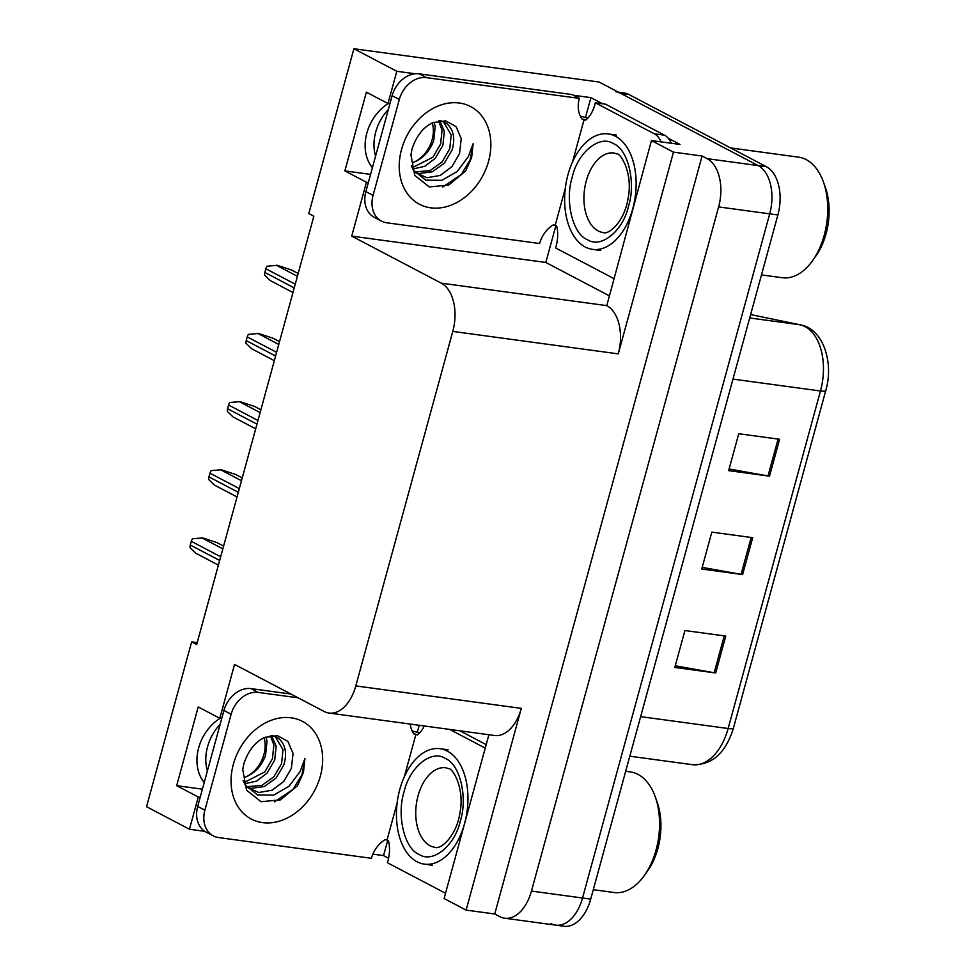 <?xml version="1.0" encoding="UTF-8"?>
<svg xmlns="http://www.w3.org/2000/svg" width="975" height="975" viewBox="0 0 975 975"><rect width="100%" height="100%" fill="white"/><g stroke="black" fill="none" stroke-linecap="round" stroke-linejoin="round"><path stroke-width="1.46" d="M204.226 782.511A41.413 32.224 -62.3 0 1 220.033 718.331M609.009 295.657L545.817 262.458L555.908 225.591M585.475 117.512L590.911 97.634L602.623 103.777M668.314 138.292L680.05 144.446L651.446 140.571L606.779 305.626A38.829 23.473 -82.3 0 1 618.284 353.876L673.469 152.137L651.446 140.571M388.598 858.244L383.553 855.599L387.721 840.377M417.288 732.298L419.201 725.29M488.889 734.748L444.088 898.536L466.123 910.102L521.308 708.374A38.829 23.473 -82.3 0 1 494.483 735.503L328.977 713.042A38.829 23.473 -82.3 0 0 355.802 685.912L452.79 331.415A38.829 23.473 -82.3 0 0 441.285 283.164L351.719 236.121L545.817 262.458M494.727 913.989L702.073 156.024L707.119 158.669A38.829 23.473 97.7 0 1 718.624 206.919L531.46 891.077A38.829 23.473 97.7 0 1 504.636 918.206A38.829 23.473 97.7 0 1 499.761 916.634L494.727 913.989L466.123 910.102M197.194 642.635L191.636 641.879L146.542 806.715L189.455 829.25L204.774 831.334M372.877 854.149L383.553 855.599M389.903 103.777L387.989 103.521L396.813 71.285L353.901 48.75L599.077 82.022L758.197 165.604A38.829 23.473 97.7 0 1 769.702 213.854L582.538 898.012A38.829 23.473 97.7 0 1 555.713 925.141A38.829 23.473 97.7 0 1 550.838 923.569M396.813 71.285L415.179 73.783M573.373 95.245L590.911 97.634M673.469 152.137L702.073 156.024M372.779 166.384L371.207 166.164M204.592 781.17L203.032 780.951M353.901 48.75L308.807 213.574L313.84 216.231L196.67 644.536L191.636 641.879M221.715 718.563L219.802 718.307L234.548 664.426L324.114 711.47A38.829 23.473 -82.3 0 0 328.977 713.042M351.719 236.121L366.454 182.24L368.367 182.496M189.455 829.25L198.266 797.026L200.18 797.282M387.989 103.521L366.393 92.174L344.857 170.893L366.454 182.24M219.802 718.307L198.205 706.96L176.67 785.679L198.266 797.026M176.67 785.679L202.398 789.177M388.221 103.545A41.413 32.224 117.7 0 0 372.413 167.724M344.857 170.893L370.585 174.391M615.81 91.796A38.829 23.473 97.7 0 1 620.685 93.368L758.197 165.604A38.829 23.473 97.7 0 1 769.702 213.854L582.538 898.012A38.829 23.473 97.7 0 1 555.713 925.141L504.636 918.206M779.61 439.274L738.745 433.729L728.654 470.633L769.519 476.178L779.61 439.274M729.105 468.975L768.007 475.934A10.359 1.767 15.3 0 0 769.519 476.178M725.766 636.078L684.901 630.533L674.81 667.436L715.674 672.982L725.766 636.078M675.261 665.791L714.163 672.75A10.359 1.767 15.3 0 0 715.674 672.982M752.688 537.676L711.823 532.131L701.732 569.034L742.597 574.58L752.688 537.676M702.183 567.389L741.085 574.336A10.359 1.767 15.3 0 0 742.597 574.58M825.752 390.646L733.432 728.106A12.943 2.218 15.3 0 1 733.419 728.142C725.68 753.09 711.994 765.265 692.372 764.68A51.772 31.297 -82.3 0 0 728.142 728.508A12.943 2.218 15.3 0 0 733.419 728.142L825.764 390.609A12.943 2.218 -164.7 0 1 820.475 390.987A51.772 31.297 -82.3 0 0 799.927 324.773L750.628 314.572L800.487 324.87A12.943 10.298 101.7 0 0 799.927 324.773L749.702 317.96M618.333 92.137L623.976 92.905A38.829 23.473 97.7 0 1 628.851 94.477L766.374 166.713A38.829 23.473 97.7 0 1 777.879 214.963L590.716 899.121A38.829 23.473 97.7 0 1 563.891 926.25L555.713 925.141M298.167 273.512L291.635 270.075L277.29 265.322L267.065 266.224A6.472 5.033 -62.3 0 0 265.87 268.759L264.859 272.439A6.472 5.033 -62.3 0 0 264.627 275.108L270.331 280.629L292.975 292.524M279.533 341.652L273 338.227L258.643 333.474L248.418 334.364A6.472 5.033 -62.3 0 0 247.236 336.899L246.224 340.592A6.472 5.033 -62.3 0 0 245.993 343.249L251.684 348.782L274.328 360.677M260.886 409.805L254.353 406.368L239.996 401.615L229.783 402.504A6.472 5.033 -62.3 0 0 228.589 405.039L227.577 408.732A6.472 5.033 -62.3 0 0 227.346 411.401L233.037 416.922L255.682 428.817M242.251 477.945L235.706 474.508L221.362 469.755L211.136 470.657A6.472 5.033 -62.3 0 0 209.942 473.192L208.942 476.885A6.472 5.033 -62.3 0 0 208.699 479.542L214.402 485.075L237.047 496.957M223.604 546.097L217.072 542.661L202.715 537.908L192.489 538.797A6.472 5.033 -62.3 0 0 191.307 541.332L190.296 545.025A6.472 5.033 -62.3 0 0 190.064 547.694L195.756 553.215L218.4 565.11M207.395 770.945A42.193 32.821 -62.3 0 1 207.553 746.777A42.193 32.821 -62.3 0 1 220.155 724.291M264.676 737.49L277.461 735.625L287.893 741.414L293.048 753.395L291.354 768.385L283.749 781.438L272.001 790.25L258.814 792.492L247.345 787.495L245.371 785.143L257.534 794.93L273.646 795.112L289.075 786.252L300.117 771.457L304.956 758.489L303.432 772.432L297.546 785.692L280.52 799.853L261.093 801.73L246.553 790.177L242.751 769.555L243.908 763.571C248.357 750.47 255.279 741.768 264.676 737.49M243.092 780.585L245.371 785.143M244.591 783.803L256.571 781.097L267.04 773.151L274.694 760.073L276.169 746.155L271.538 735.54M243.957 782.584L264.749 771.956L272.403 758.867L273.877 744.949L270.343 735.723M247.297 787.459L250.855 788.336L264.188 786.581L276.181 777.953L283.835 764.875C287.259 753.248 285.468 744.376 278.472 738.27L272.464 735.443M246.565 786.727L261.897 785.387L273.89 776.758L281.556 763.681L283.018 749.751L275.06 736.271M264.249 737.673L264.908 741.622A29.25 22.754 -62.3 0 1 263.945 754.431A29.25 22.754 -62.3 0 1 244.591 777.477C254.694 773.431 261.678 766.021 265.553 755.272L267.016 741.353L265.956 736.954M397.13 803.071L387.026 840.011L384.979 839.731A25.886 20.134 -62.3 0 0 371.426 858.305L218.595 837.562A25.886 20.134 -62.3 0 1 213.281 835.88L206.078 832.102A25.886 20.134 -62.3 0 1 197.693 806.41L223.933 710.47A25.886 20.134 -62.3 0 1 251.099 688.63L290.928 694.042M213.281 835.88A25.886 20.134 -62.3 0 1 204.884 810.188L231.136 714.248A25.886 20.134 -62.3 0 1 258.302 692.421L298.131 697.82M404.332 776.734L415.959 734.224L413.924 733.943A25.886 20.134 -62.3 0 1 410.231 724.072M387.026 840.011L388.464 840.767A25.886 15.649 97.7 0 1 387.404 862.717L445.526 893.258M412.193 731.043A12.943 2.218 -164.7 0 1 419.579 732.993M424.259 725.973A25.886 15.649 97.7 0 1 417.398 734.979L415.959 734.224M485.233 748.105L449.682 729.422M486.196 744.62L459.895 730.811M274.511 801.864L293.109 789.311L301.945 774.698L304.956 758.489M375.57 156.171A42.193 32.821 -62.3 0 1 375.741 131.991A42.193 32.821 -62.3 0 1 388.342 109.505M410.938 154.769L412.096 148.785C416.544 135.683 423.467 126.994 432.863 122.704L445.648 120.839L456.081 126.628L461.236 138.608L459.542 153.611L451.937 166.652L440.188 175.463L427.001 177.706L415.521 172.709L413.558 170.357L425.722 180.143L441.833 180.326L457.263 171.466L468.305 156.67L473.143 143.715L471.62 157.645L465.733 170.905L448.707 185.067L429.28 186.944L414.741 175.39L410.926 154.769M411.279 165.799L413.558 170.357M412.766 169.016L424.759 166.311L435.216 158.364L442.882 145.287L444.344 131.369L439.725 120.754M412.145 167.798L432.937 157.17L440.59 144.093L442.065 130.175L438.531 120.937M415.484 172.673L419.043 173.562L432.364 171.795L444.368 163.166L452.022 150.089C455.447 138.462 453.655 129.59 446.66 123.484L440.651 120.656M414.753 171.941L430.085 170.601L442.077 161.972L449.731 148.895L451.206 134.977L443.235 121.485M432.437 122.899L433.095 126.835A29.25 22.754 -62.3 0 1 432.132 139.644A29.25 22.754 -62.3 0 1 412.778 162.691C422.882 158.645 429.865 151.247 433.741 140.485L435.203 126.567L434.143 122.167M565.317 188.285L555.214 225.225L553.166 224.945A25.886 20.134 -62.3 0 0 539.614 243.518L386.77 222.788A25.886 20.134 -62.3 0 1 381.469 221.093L374.266 217.315A25.886 20.134 -62.3 0 1 365.869 191.624L392.121 95.684A25.886 20.134 -62.3 0 1 419.287 73.856L572.118 94.587L579.321 98.377A25.886 20.134 -62.3 0 0 582.099 119.169L584.147 119.438L572.52 161.947M381.469 221.093A25.886 20.134 -62.3 0 1 373.072 195.402L399.323 99.462A25.886 20.134 -62.3 0 1 426.477 77.634L579.321 98.377M671.3 143.264A25.886 15.649 -82.3 0 0 664.548 135.184L605.512 104.179L595.286 102.789A25.886 15.649 97.7 0 1 585.585 120.193L584.147 119.438M664.548 135.184L654.335 133.794A25.886 15.649 97.7 0 1 661.087 141.875M555.214 225.225L556.652 225.981A25.886 15.649 97.7 0 1 555.579 247.93L613.714 278.472M580.381 116.257A12.943 2.218 -164.7 0 1 587.767 118.207M654.335 133.794L595.286 102.789M442.699 187.078L461.297 174.525L470.133 159.912L473.143 143.715M419.079 854.405C404.515 848.835 396.484 815.514 404.04 791.956C409.451 767.349 431.303 749.361 445.002 758.294L445.319 758.465C459.895 764.022 467.927 797.343 460.358 820.901C454.947 845.52 433.095 863.509 419.396 854.575L419.079 854.405M399.799 789.409A58.244 35.21 97.7 0 1 440.03 748.715A58.244 35.21 97.7 0 1 464.6 823.448A58.244 35.21 97.7 0 1 424.369 864.142A58.244 35.21 97.7 0 1 399.799 789.409M593.288 889.688L614.043 892.503A60.828 36.782 -82.3 0 0 644.56 875.221A60.828 36.782 -82.3 0 0 656.053 849.993A60.828 36.782 -82.3 0 0 655.212 796.721A60.828 36.782 -82.3 0 0 638.04 774.406A60.828 36.782 -82.3 0 0 630.398 771.932L625.682 771.298M644.56 875.221L647.839 870.565A53.064 32.09 -82.3 0 0 657.126 802.084L655.212 796.721M587.267 239.618C572.691 234.061 564.659 200.74 572.227 177.182C577.639 152.563 599.491 134.574 613.19 143.508L613.507 143.678C628.071 149.236 636.114 182.557 628.546 206.115C623.135 230.734 601.283 248.723 587.584 239.789L587.267 239.618M567.986 174.635A58.244 35.21 97.7 0 1 608.217 133.928A58.244 35.21 97.7 0 1 632.787 208.662A58.244 35.21 97.7 0 1 592.556 249.368A58.244 35.21 97.7 0 1 567.986 174.635M761.475 274.901L782.23 277.717A60.828 36.782 -82.3 0 0 812.748 260.435A60.828 36.782 -82.3 0 0 824.241 235.207A60.828 36.782 -82.3 0 0 823.4 181.947A60.828 36.782 -82.3 0 0 806.215 159.62A60.828 36.782 -82.3 0 0 798.586 157.158L730.616 147.932M812.748 260.435L816.026 255.779A53.064 32.09 -82.3 0 0 825.313 187.31L823.4 181.947M531.46 891.077L590.716 899.121M718.624 206.919L777.879 214.963M707.119 158.669L766.374 166.713M452.79 331.415L618.284 353.876M355.802 685.912L521.308 708.374M441.285 283.164L606.779 305.626M825.764 390.573A12.943 2.218 -164.7 0 1 825.764 390.609C834.161 362.03 822.876 328.733 800.487 324.87M640.636 716.637L728.142 728.508L820.475 390.987L732.968 379.104M628.851 94.477L620.685 93.368M751.177 537.469L741.085 574.336M724.254 635.871L714.163 672.75M778.099 439.067L768.007 475.934M297.412 276.291L276.266 265.188M295.254 284.188L265.87 268.759M294.243 287.881L264.859 272.439M278.765 344.443L257.619 333.328M276.608 352.328L247.236 336.899M275.596 356.021L246.224 340.592M260.13 412.583L238.985 401.481M257.973 420.481L228.589 405.039M256.961 424.162L227.577 408.732M241.483 480.736L220.338 469.621M239.326 488.621L209.942 473.192M238.314 492.314L208.942 476.885M222.836 548.876L201.691 537.773M220.679 556.762L191.307 541.332M219.668 560.454L190.296 545.025M233.342 764.303A55.136 42.9 -62.3 0 1 291.196 717.807A55.136 42.9 -62.3 0 1 320.373 776.112A55.136 42.9 -62.3 0 1 262.519 822.608A55.136 42.9 -62.3 0 1 233.342 764.303M278.472 738.27A29.25 22.754 117.7 0 0 276.059 736.747A29.25 22.754 117.7 0 0 275.925 736.673L276.059 736.747M197.693 806.41L204.884 810.188M231.136 714.248L223.933 710.47M258.302 692.421L251.099 688.63M401.517 149.516A55.136 42.9 -62.3 0 1 459.383 103.021A55.136 42.9 -62.3 0 1 488.56 161.326A55.136 42.9 -62.3 0 1 430.706 207.821A55.136 42.9 -62.3 0 1 401.517 149.516M446.66 123.484A29.25 22.754 117.7 0 0 444.247 121.96A29.25 22.754 117.7 0 0 444.112 121.887L444.247 121.96M365.869 191.624L373.072 195.402M399.323 99.462L392.121 95.684M426.477 77.634L419.287 73.856M430.194 845.8A40.121 24.253 97.7 0 1 418.056 795.819A40.121 24.253 97.7 0 1 445.77 767.776L448.524 768.653C451.766 767.167 465.246 787.3 459.847 813.467C455.922 837.622 439.798 849.981 434.972 847.299A40.121 24.253 97.7 0 1 430.194 845.8M598.382 231.026A40.121 24.253 97.7 0 1 586.243 181.033A40.121 24.253 97.7 0 1 613.957 153.002L616.712 153.867C619.954 152.393 633.433 172.514 628.034 198.681C624.11 222.836 607.986 235.194 603.159 232.513A40.121 24.253 97.7 0 1 598.382 231.026M692.372 764.68L629.813 756.198M448.207 749.824L440.03 748.715M432.547 865.252L424.369 864.142M616.395 135.037L608.217 133.928M600.722 250.478L592.556 249.368"/></g></svg>
